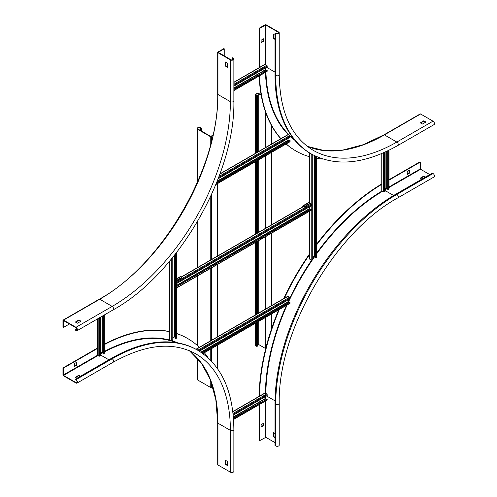 <?xml version="1.0" encoding="UTF-8"?>
<svg xmlns="http://www.w3.org/2000/svg" width="497" height="497" viewBox="0 0 497 497"><rect width="100%" height="100%" fill="white"/><g stroke="black" fill="none" stroke-linecap="round" stroke-linejoin="round"><path stroke-width="0.75" d="M217.953 52.011A0.851 0.491 0 0 0 217.705 52.359A0.851 0.491 0 0 0 217.953 52.707L230.378 59.876A2.044 1.18 0 0 0 232.608 60.137A2.044 1.18 0 0 0 233.87 59.044A2.044 1.18 0 0 0 233.273 58.205L232.546 57.789L232.186 58L232.913 58.416A1.534 0.888 180 0 1 233.36 59.044A1.534 0.888 180 0 1 232.41 59.864A1.534 0.888 180 0 1 230.738 59.671L218.214 52.359L224.228 48.805L223.861 48.594L217.953 52.011M225.551 66.144L225.551 61.97L227.601 63.293L227.57 67.269L225.551 66.144L225.918 65.939L227.601 66.915M232.186 59.907L232.186 58M69.468 323.957L63.318 327.504L63.392 320.528L75.985 327.716A1.534 0.888 60 0 1 76.985 329.07A1.534 0.888 60 0 1 76.749 330.3A1.534 0.888 60 0 1 75.985 330.219L75.258 329.803L76.911 328.852M75.258 329.803L75.985 330.642A2.044 1.18 -120 0 0 77.01 330.741A2.044 1.18 -120 0 0 77.321 329.101A2.044 1.18 -120 0 0 75.985 327.299L63.56 320.124A0.851 0.491 -120 0 0 63.131 320.08A0.851 0.491 -120 0 0 62.957 320.472L62.957 327.299L63.318 327.504M225.793 62.106L225.918 65.939M224.228 55.906L224.228 48.805M75.382 322.075L78.756 319.987L80.98 321.168L77.551 323.187L75.382 321.932M80.688 321.379L78.756 320.403L75.625 322.211M62.957 374.794A0.851 0.491 -120 0 0 63.56 375.838L75.985 383.007A2.044 1.18 -120 0 0 77.01 383.112A2.044 1.18 -120 0 0 77.321 381.472A2.044 1.18 -120 0 0 75.985 379.665L75.258 379.248L75.985 380.087A1.534 0.888 60 0 1 76.985 381.435A1.534 0.888 60 0 1 76.749 382.665A1.534 0.888 60 0 1 75.985 382.591L63.56 375.415L63.318 368.178L62.957 367.966L62.957 374.794M80.203 376.391L78.756 375.695L75.625 377.509M111.446 358.356L112.173 358.772A2.044 1.18 60 0 1 113.509 360.58A2.044 1.18 60 0 1 113.192 362.22C145.559 344.172 173.08 341.383 195.756 353.839A167.172 96.517 -60 0 1 230.378 430.365A2.044 1.18 0 0 0 232.608 430.619A2.044 1.18 0 0 0 233.87 429.532C233.46 391.288 221.432 364.873 197.8 350.292L197.079 349.876A171.266 98.878 -60 0 0 111.446 358.356L75.258 379.248M76.948 378.273L75.333 377.298L78.756 375.278L80.57 376.186M97.275 348.571L63.318 368.178M208.206 357.933A176.385 101.835 120 0 0 204.348 352.764M199.322 347.322A176.385 101.835 120 0 0 187.698 338.55A176.385 101.835 120 0 0 176.696 333.617M169.645 331.723A176.385 101.835 120 0 0 104.327 344.607M76.463 365.32L74.295 366.575L74.413 363.58L76.432 362.456L76.463 365.32L76.103 365.109L76.103 362.605M97.101 348.254L62.957 367.966M104.327 344.21A176.385 101.835 -60 0 1 169.471 331.549M176.696 333.53A176.385 101.835 -60 0 1 187.332 338.339A176.385 101.835 -60 0 1 187.512 338.445M74.295 366.295L76.103 365.109M233.87 429.532L233.87 471.311A2.044 1.18 180 0 1 232.608 472.405A2.044 1.18 180 0 1 230.378 472.15L217.953 464.975A0.851 0.491 180 0 1 217.705 464.627L217.705 422.848A0.851 0.491 0 0 0 217.953 423.195A167.172 96.517 120 0 0 189.345 350.677M225.551 464.49L225.551 460.309L227.601 461.632L227.57 465.614L225.551 464.49L225.918 464.279L227.601 465.254M225.793 460.452L225.918 464.279M420.17 113.95A0.851 0.491 60 0 1 420.599 113.993L433.017 121.162A2.044 1.18 60 0 1 434.359 122.97A2.044 1.18 60 0 1 434.043 124.61L397.855 145.497A2.044 1.18 -120 0 0 398.172 143.857A2.044 1.18 -120 0 0 396.836 142.055L384.411 134.886A0.851 0.491 -120 0 0 383.982 134.842L420.17 113.95M420.356 122.902L423.73 120.814L425.954 122.001L422.525 124.02L420.356 122.765M259.446 67.679L259.446 28.472L265.839 25.061L278.264 32.23A1.534 0.888 180 0 1 278.711 32.858A1.534 0.888 180 0 1 277.767 33.678A1.534 0.888 180 0 1 276.09 33.485L275.009 33.274L275.009 75.059A171.266 98.878 -60 0 0 310.476 153.461L311.203 153.884C335.649 167.054 364.531 164.265 397.855 145.497M425.662 122.206L423.73 121.231L420.599 123.045M259.54 75.768A176.385 101.835 120 0 0 281.041 138.781M286.204 143.937A176.385 101.835 120 0 0 295.976 151.001A176.385 101.835 120 0 0 309.389 156.679M316.614 158.313A176.385 101.835 120 0 0 323.025 159.071M261.136 40.17L263.634 38.772L263.547 41.282L261.136 42.68L261.136 40.17M275.009 33.274L275.729 33.697A2.044 1.18 0 0 0 277.96 33.951A2.044 1.18 0 0 0 279.227 32.858A2.044 1.18 0 0 0 278.624 32.025L266.199 24.85A0.851 0.491 0 0 0 264.994 24.85L259.086 28.261L259.086 67.685M295.796 150.895A176.385 101.835 -60 0 1 295.616 150.79A176.385 101.835 -60 0 1 286.129 143.981M280.805 138.713A176.385 101.835 -60 0 1 259.192 75.966M261.018 42.332L263.186 41.077L263.304 38.915M259.446 28.472L259.086 28.261M273.679 34.461L273.679 38.083L275.009 38.99M275.009 39.406L273.319 38.288L273.356 34.312L275.009 35.225M275.009 442.622L265.839 437.329L259.446 440.74L259.086 440.535L259.086 404.732M275.729 445.964L275.009 445.548L275.009 403.763A171.266 98.878 -60 0 1 396.109 194.01L432.297 173.118L433.017 173.534A2.044 1.18 60 0 1 434.359 175.335A2.044 1.18 60 0 1 434.043 176.975L397.855 197.868A2.044 1.18 -120 0 0 398.172 196.228A2.044 1.18 -120 0 0 396.836 194.426A171.266 98.878 120 0 0 275.729 404.179A2.044 1.18 0 0 0 277.96 404.44A2.044 1.18 0 0 0 279.227 403.347L279.227 445.132A2.044 1.18 180 0 1 277.96 446.219A2.044 1.18 180 0 1 275.729 445.964L275.729 404.179L275.009 403.763M273.679 432.806L273.679 436.422L275.009 437.329M275.009 437.745L273.319 436.633L273.356 432.657L275.009 433.57M259.446 404.521L259.446 440.74M381.938 184.244A176.385 101.835 120 0 0 316.614 244.891M309.563 254.613A176.385 101.835 120 0 0 284.222 298.511M279.326 309.476A176.385 101.835 120 0 0 259.465 396.37M429.762 174.577L420.599 169.284L420.356 162.041L388.989 180.15M409.379 170.328L409.379 173.118L407.242 174.447L407.205 171.583L409.255 170.26M263.547 423.195L263.547 425.699L261.049 427.103L261.136 424.587L263.671 423.264M420.356 162.041L419.99 161.836L388.989 179.734M259.105 396.376A176.385 101.835 -60 0 1 278.73 309.817M283.719 298.598A176.385 101.835 -60 0 1 309.389 254.135M316.614 244.207A176.385 101.835 -60 0 1 381.764 183.927M407.205 174.093L409.019 172.906L409.019 170.403M261.018 426.743L263.186 425.494L263.304 423.332M425.177 177.224L423.73 176.528L420.599 178.336M421.922 179.106L420.307 178.131L423.73 176.112L425.544 177.013M212.94 135.271L210.598 136.346L198.173 129.17A1.534 0.888 180 0 1 197.725 128.543A1.534 0.888 180 0 1 198.67 127.723A1.534 0.888 180 0 1 200.341 127.915L201.068 128.338L201.428 128.127L200.707 127.71A2.044 1.18 0 0 0 198.477 127.449A2.044 1.18 0 0 0 197.21 128.543A2.044 1.18 0 0 0 197.812 129.382L210.237 136.551A0.851 0.491 0 0 0 211.442 136.551L212.828 135.749M201.068 130.841L201.068 128.338M201.428 131.053L201.428 128.127M212.716 386.523L211.442 387.256A0.851 0.491 180 0 1 210.237 387.256L197.812 380.087A2.044 1.18 180 0 1 197.21 379.248L197.21 357.977M217.351 368.358L217.351 345.26M217.351 336.916L217.351 264.472M217.351 256.135L217.351 183.691M256.912 322.416L256.912 346.452L256.191 346.036A2.044 1.18 180 0 1 255.588 345.198L255.588 323.18M256.912 346.452L257.278 346.241L257.278 322.205M265.236 348.335L258.726 344.57A1.534 0.888 0 0 0 257.278 344.34M265.236 111.166L265.236 147.702M265.236 156.046L265.236 228.483M265.236 236.827L265.236 309.271M265.236 317.614L265.236 350.528M261.13 94.84L259.086 93.66A2.044 1.18 0 0 0 256.856 93.399A2.044 1.18 0 0 0 255.588 94.492A2.044 1.18 0 0 0 256.191 95.331L257.278 95.536L256.551 95.12A1.534 0.888 180 0 1 256.104 94.492A1.534 0.888 180 0 1 257.048 93.672A1.534 0.888 180 0 1 258.726 93.865L261.211 95.306M257.278 95.536L257.278 152.299M257.278 160.643L257.278 233.081M257.278 241.424L257.278 313.862M256.912 95.747L256.912 152.511M256.912 160.848L256.912 233.292M256.912 241.635L256.912 314.073M265.597 112.216L265.597 147.491M265.597 155.834L265.597 228.278M265.597 236.622L265.597 309.059M265.597 317.403L265.597 349.056M233.472 418.412L267.169 398.961L267.169 399.861A0.596 0.342 60 0 1 267.044 400.135L233.547 419.474M233.447 418.076L267.169 398.961M265.056 396.836L265.056 398.644L265.963 399.308M233.205 415.225L267.169 395.618L267.169 394.711A0.596 0.342 60 0 0 266.746 393.978L265.174 393.071A0.596 0.342 60 0 0 264.876 393.046L232.801 411.566M100.469 317.198L100.469 355.641L99.686 356.094A0.596 0.342 180 0 1 98.841 356.094L97.275 355.187A0.596 0.342 180 0 1 97.101 354.945L97.101 319.142M103.065 352.752L102.04 352.298L100.469 353.205M103.065 315.701L103.364 353.97L103.364 315.52M104.327 314.968L104.327 353.274A0.596 0.342 180 0 1 104.146 353.516L103.364 353.97M233.87 89.479L267.169 70.257L267.169 71.158A0.596 0.342 60 0 1 267.044 71.431L233.87 90.584M233.87 89.131L267.169 70.257M265.056 68.132L265.056 69.94L265.963 70.605M233.87 86.136L267.169 66.915L267.169 66.008A0.596 0.342 60 0 0 266.746 65.275L265.174 64.374A0.596 0.342 60 0 0 264.876 64.343L233.87 82.241M387.728 150.858L387.728 189.444L388.809 189.171A0.596 0.342 0 0 0 388.989 188.922L388.989 150.243M381.764 153.554L381.764 190.593A0.596 0.342 0 0 0 381.938 190.842L383.504 191.743A0.596 0.342 0 0 0 384.349 191.743L385.132 191.289L385.132 152.076M385.132 188.854L386.703 187.947L387.728 188.4M388.027 189.618L388.027 150.715M199.334 351.211L290.086 298.815L290.086 297.908A0.596 0.342 -120 0 0 289.664 297.181L288.092 296.274A0.596 0.342 -120 0 0 287.794 296.243L196.122 349.167A0.596 0.342 -120 0 0 196.023 349.304M289.664 303.307A0.596 0.342 -120 0 0 290.086 303.064L289.782 301.983L201.77 352.802M288.881 302.505L287.974 301.847L287.974 300.033M290.086 302.157L202.043 352.988M198.384 350.633A0.596 0.342 -120 0 0 197.992 350.105L196.421 349.198A0.596 0.342 -120 0 0 196.122 349.167M218.133 178.79L290.086 137.253L290.086 136.346A0.596 0.342 -120 0 0 289.664 135.613L288.092 134.706A0.596 0.342 -120 0 0 287.794 134.681L219.978 173.832M289.664 141.744A0.596 0.342 -120 0 0 290.086 141.496L289.782 140.421L216.617 182.66M288.881 140.943L287.974 140.278L287.974 138.47M290.086 140.595L216.437 183.113M175.435 253.992L175.435 338.476L176.522 338.196A0.596 0.342 0 0 0 176.696 337.954L176.696 252.377M169.471 261.31L169.471 339.625A0.596 0.342 0 0 0 169.645 339.867L171.216 340.774A0.596 0.342 0 0 0 172.055 340.774L172.844 340.321L172.844 257.235M172.844 337.885L174.41 336.978L175.435 337.432M175.739 338.65L175.739 253.607M315.353 156.064L315.353 257.695L316.44 257.415A0.596 0.342 0 0 0 316.614 257.173L316.614 156.642M309.389 211.337L309.389 258.844A0.596 0.342 0 0 0 309.563 259.086L311.134 259.993A0.596 0.342 0 0 0 311.979 259.993L312.762 259.54L312.762 154.747M312.762 257.104L314.328 256.197L315.353 256.651M315.657 257.868L315.657 156.201M309.457 152.834A0.596 0.342 0 0 0 309.563 153.231L311.134 154.138A0.596 0.342 0 0 0 311.787 154.213M176.696 282.041L177.062 283.284L311.433 205.708L311.433 204.801A0.596 0.342 -120 0 0 311.01 204.068L310.24 203.627M311.01 210.2A0.596 0.342 -120 0 0 311.433 209.958L311.134 208.877L176.764 286.452L176.696 287.446M310.227 209.399L309.327 208.734L309.327 206.926M177.062 283.284L177.062 282.377A0.596 0.342 -120 0 0 176.696 281.681M311.433 209.051L176.764 286.452M176.696 287.806A0.596 0.342 -120 0 0 177.062 287.533L177.062 286.626M169.471 281.085L169.452 291.18M176.696 278.693L180.411 276.549A1.025 0.59 60 0 1 180.92 276.599L181.809 277.233L181.722 277.823L176.696 280.73M181.722 277.481L181.722 277.823M176.696 280.308L181.722 277.407M181.691 277.425L181.691 277.842M303.114 206.622L303.22 206.236L304.866 206.721L304.866 206.305L310.277 203.192L309.507 202.366A1.025 0.59 60 0 0 308.991 202.31L302.959 205.795A1.025 0.59 -120 0 0 302.748 206.261L302.748 206.827M304.903 206.292L304.866 206.721M304.903 206.709L310.302 203.248M304.866 206.305L303.474 205.845A1.025 0.59 -120 0 0 302.959 205.795M310.277 203.192L310.277 203.608M230.378 59.876L230.378 101.661L217.953 94.492A0.851 0.491 180 0 1 217.705 94.144L217.705 52.359M63.131 320.08L99.319 299.188A0.851 0.491 60 0 1 99.748 299.231A167.172 96.517 120 0 0 217.953 94.492L217.953 52.707M233.87 100.829A2.044 1.18 180 0 1 232.608 101.916A2.044 1.18 180 0 1 230.378 101.661A167.172 96.517 -60 0 1 112.173 306.407A2.044 1.18 60 0 1 113.509 308.208A2.044 1.18 60 0 1 113.192 309.848C177.814 274.4 235.485 174.515 233.87 100.829L233.87 59.044M232.913 58.416L232.913 59.671M63.56 320.124L99.748 299.231L112.173 306.407L75.985 327.299M78.756 319.987L78.756 320.403M78.998 320.403L78.998 319.987M77.072 329.592L75.985 330.219M225.793 65.728L225.433 65.939M197.8 350.292A171.266 98.878 120 0 0 112.173 358.772L75.985 379.665M77.072 381.963L75.985 382.591M63.56 375.415L97.934 355.572M100.469 354.945L108.911 359.822M97.455 355.293L63.318 374.999M100.469 353.553A168.023 97.008 -60 0 1 102.5 352.423M104.327 351.441A168.023 97.008 -60 0 1 170.316 340.252M172.055 258.198L172.055 340.774A168.023 97.008 -60 0 1 177.796 342.905M217.953 464.975L217.953 423.195L230.378 430.365L230.378 472.15M225.793 464.074L225.433 464.279M100.469 354.112A167.682 96.809 -60 0 1 102.985 352.708M104.327 351.988A167.682 96.809 -60 0 1 176.162 342.632M75.985 365.32L76.345 365.531M78.756 375.278L78.756 375.695M78.998 375.695L78.998 375.278M383.982 134.842L363.145 144.733L343.005 150.019L324.187 150.56L307.295 146.354A167.172 96.517 120 0 0 384.411 134.886L420.599 113.993M433.017 121.162L396.836 142.055A167.172 96.517 -60 0 1 313.247 150.336C291.124 136.923 279.78 111.695 279.227 74.643A2.044 1.18 180 0 1 277.96 75.737A2.044 1.18 180 0 1 275.729 75.476A171.266 98.878 120 0 0 311.203 153.884M265.355 25.061L265.355 64.473M294.802 140.247A168.023 97.008 -60 0 1 290.086 136.346L218.574 177.628M288.763 135.097A168.023 97.008 -60 0 1 265.454 72.351M265.398 70.276A168.023 97.008 -60 0 1 265.361 67.952M275.729 33.697L275.729 75.476L275.009 75.059M273.679 38.083L273.319 38.288M273.437 38.499L273.804 38.288M275.009 72.133L266.566 67.263M265.839 64.753L265.839 25.061M278.264 32.23L278.264 33.485M293.752 138.967A167.682 96.809 -60 0 1 265.926 72.077M265.883 70.562A167.682 96.809 -60 0 1 265.845 67.679M263.671 41.077L263.304 40.866M263.186 41.077L263.547 41.282M423.972 121.231L423.972 120.814M423.73 120.814L423.73 121.231M265.839 437.329L265.839 400.831M265.839 399.234L265.839 396.382M266.566 395.966L275.034 400.855M265.355 396.662L265.355 398.961M265.355 401.11L265.355 437.329M420.356 168.868L388.989 186.978M387.126 188.052L385.132 189.202M265.373 393.189A168.023 97.008 -60 0 1 286.434 305.375M287.993 301.928A168.023 97.008 -60 0 1 289.211 299.318M290.024 297.622A168.023 97.008 -60 0 1 311.694 260.08M312.762 258.527A168.023 97.008 -60 0 1 314.408 256.172M316.614 253.097A168.023 97.008 -60 0 1 382.137 190.954M433.017 173.534L396.836 194.426L396.109 194.01M423.73 176.112L423.73 176.528M423.972 176.528L423.972 176.112M393.605 195.483L385.132 190.593M385.132 189.761L387.604 188.332M388.989 187.537L420.599 169.284M265.852 393.462A167.682 96.809 -60 0 1 287.136 304.972M288.384 302.219A167.682 96.809 -60 0 1 289.937 298.902M290.086 298.591A167.682 96.809 -60 0 1 312.563 259.651M312.762 259.366A167.682 96.809 -60 0 1 314.856 256.359M316.614 253.905A167.682 96.809 -60 0 1 382.615 191.227M409.379 173.118L409.019 172.906M408.894 173.118L409.255 173.323M263.186 425.494L263.547 425.699M263.671 425.494L263.304 425.283M273.437 436.844L273.804 436.633M273.679 436.422L273.319 436.633M200.341 130.425L200.341 127.915M197.812 380.087L197.812 358.654M197.812 345.912L197.812 275.754M197.812 267.417L197.812 221.059M197.812 181.448L197.812 129.382M210.237 136.551L210.237 146.217M210.237 197.377L210.237 260.242M210.237 268.585L210.237 341.023M210.237 349.366L210.237 359.878M210.237 379.441L210.237 387.256M211.442 387.256L211.442 382.653M211.442 361.12L211.442 348.67M211.442 340.327L211.442 267.889M211.442 259.546L211.442 194.762M211.442 141.608L211.442 136.551M258.726 344.57L258.726 321.373M258.726 313.029L258.726 240.591M258.726 232.248L258.726 159.804M258.726 151.461L258.726 93.865M256.191 346.036L256.191 322.833M256.191 314.489L256.191 242.051M256.191 233.708L256.191 161.27M256.191 152.927L256.191 95.331M271.511 125.536L271.511 144.08M271.511 152.424L271.511 224.861M271.511 233.205L271.511 305.649M271.511 313.992L271.511 328.915M233.534 419.282L267.169 399.861M233.379 417.213L265.174 398.855M233.36 416.946L265.056 398.644M233.118 414.368L267.169 394.711M233.018 413.448L266.746 393.978M232.826 411.752L265.174 393.071M99.686 317.645L99.686 356.094M102.04 316.291L102.04 352.298M102.276 316.148L102.276 352.298M104.146 315.073L104.146 353.516M97.275 319.043L97.275 355.187M98.841 318.136L98.841 356.094M233.87 90.386L267.169 71.158M233.87 88.224L265.174 70.152M233.87 87.944L265.056 69.94M233.87 85.229L267.169 66.008M233.87 84.254L266.746 65.275M233.87 82.446L265.174 64.374M388.809 189.171L388.809 150.33M386.946 187.947L386.946 151.231M386.703 187.947L386.703 151.349M384.349 191.743L384.349 152.43M383.504 191.743L383.504 152.803M381.938 190.842L381.938 153.48M290.086 297.908L198.57 350.745M287.974 301.847L200.825 352.162M288.092 302.052L201.049 352.311M290.086 303.064L202.745 353.491M288.092 296.274L196.421 349.198M289.664 297.181L197.992 350.105M287.974 140.278L217.226 181.125M288.092 140.489L217.083 181.486M290.086 141.496L215.959 184.294M288.092 134.706L219.885 174.087M289.664 135.613L219.04 176.385M176.522 338.196L176.522 252.6M174.652 336.978L174.652 254.98M174.41 336.978L174.41 255.284M171.216 340.774L171.216 259.223M169.645 339.867L169.645 261.105M316.44 257.415L316.44 156.561M314.57 256.197L314.57 155.679M314.328 256.197L314.328 155.561M311.979 259.993L311.979 154.319M311.134 259.993L311.134 210.33M311.134 208.877L311.134 205.882M311.134 204.161L311.134 154.138M309.563 259.086L309.563 211.237M309.563 209.013L309.563 206.783M309.563 202.397L309.563 153.231M311.433 204.801L177.062 282.377M309.327 208.734L176.696 285.309M309.445 208.945L176.696 285.589M311.433 209.958L177.062 287.533M303.773 206.435L181.585 276.984M311.01 204.068L176.696 281.619M176.696 279.041L180.92 276.599M303.474 205.845L309.507 202.366M303.114 206.472L303.474 206.261M304.214 206.274L304.214 206.69M310.302 203.167L310.302 203.584M99.319 299.188C161.482 265.448 219.146 167.483 217.705 94.144M77.01 330.741L113.192 309.848M113.192 362.22L77.01 383.112M217.705 422.848L215.853 399.855L210.361 379.764L201.422 363.201L189.332 350.671M187.698 338.55L187.332 338.339M279.227 32.858L279.227 74.643M295.976 151.001L295.616 150.79M397.855 197.868C335.649 231.596 277.748 329.965 279.227 403.347M197.21 345.378L197.21 276.102M197.21 267.759L197.21 222.084M197.21 182.821L197.21 128.543M255.588 94.492L255.588 153.275M255.588 161.612L255.588 234.056M255.588 242.399L255.588 314.837M271.76 125.983L271.76 143.937M271.76 152.281L271.76 224.719M271.76 233.062L271.76 305.506M271.76 313.843L271.76 328.182M289.962 303.338L202.9 353.603M289.962 141.769L215.847 184.561M309.389 208.902L309.389 206.889M309.389 202.31L309.389 152.989M311.308 210.231L176.938 287.806M303.599 206.336L181.411 276.879M181.809 277.655L181.809 277.233M310.395 203L310.395 203.416"/></g></svg>
